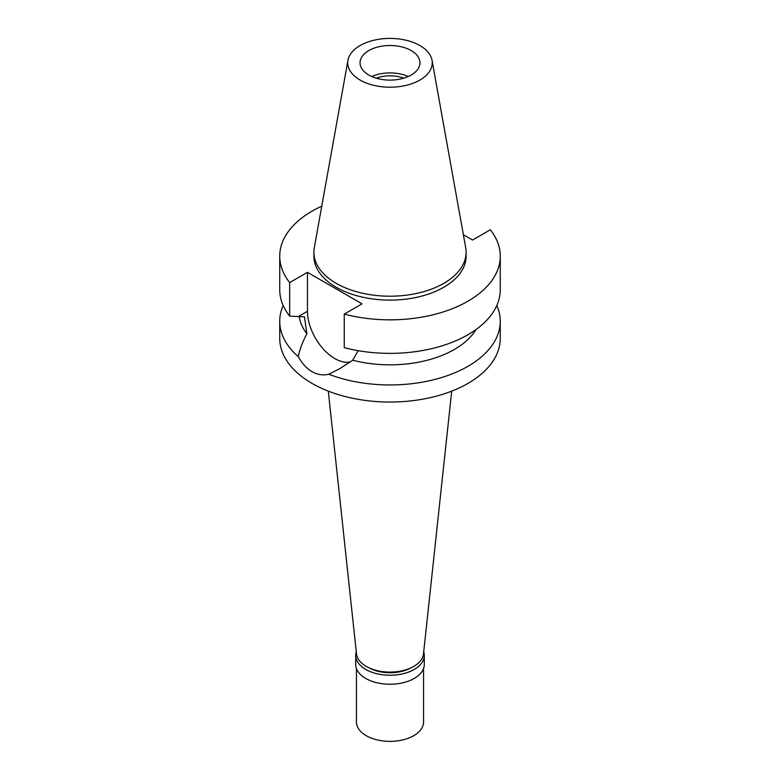 <?xml version="1.0" encoding="UTF-8"?>
<svg xmlns="http://www.w3.org/2000/svg" width="780" height="780" viewBox="0 0 780 780"><rect width="100%" height="100%" fill="white"/><g stroke="black" fill="none" stroke-linecap="round" stroke-linejoin="round"><path stroke-width="1.17" d="M360.106 45.552A42.266 24.404 180 0 1 404.137 39.809A42.266 24.404 180 0 1 432.042 60.284A42.266 24.404 180 0 1 419.894 80.057A42.266 24.404 180 0 1 371.826 84.835A42.266 24.404 180 0 1 347.958 60.284A42.266 24.404 180 0 1 360.106 45.552M368.813 50.573A29.962 17.296 0 0 0 360.038 62.8A29.962 17.296 0 0 0 378.534 78.79A29.962 17.296 0 0 0 411.187 75.036A29.962 17.296 0 0 0 419.962 62.8A29.962 17.296 0 0 0 401.466 46.82A29.962 17.296 0 0 0 368.813 50.573M432.042 60.284L465.699 247.728A76.109 43.943 180 0 1 466.108 252.262A76.109 43.943 180 0 1 443.82 283.335A76.109 43.943 180 0 1 360.877 292.861A76.109 43.943 180 0 1 313.892 252.262A76.109 43.943 180 0 1 314.301 247.728L347.958 60.284M313.892 252.262L313.892 256.181A76.109 43.943 0 0 0 360.877 296.77A76.109 43.943 0 0 0 443.82 287.245A76.109 43.943 0 0 0 466.108 256.181L466.108 252.262M463.369 234.731L472.543 240.035L490.327 229.768A110.263 63.658 180 0 1 500.263 256.181A110.263 63.658 180 0 1 467.971 301.197A110.263 63.658 180 0 1 344.253 314.106L362.037 303.839L307.456 272.327L289.673 282.594A110.263 63.658 180 0 1 279.737 256.181A110.263 63.658 180 0 1 312.029 211.166A110.263 63.658 180 0 1 321.76 206.173M279.737 256.181L279.737 289.712A110.263 63.658 0 0 0 289.673 316.124L304.463 316.836L306.891 333.772C302.416 342.196 299.559 349.82 298.311 356.655A110.263 63.658 180 0 1 279.737 321.282A110.263 63.658 180 0 1 283.179 305.497M289.673 282.594L289.673 316.124M350.405 361.881A38.59 22.279 60 0 1 334.747 358.537A38.59 22.279 60 0 1 307.456 311.269L307.456 272.327M500.263 256.181L500.263 289.712A110.263 63.658 0 0 1 467.971 334.727A110.263 63.658 0 0 1 344.253 347.636L344.253 314.106M299.208 316.524A91.085 52.591 0 0 0 306.891 333.772M298.311 356.655C302.055 363.49 306.628 368.491 312.029 371.651C317.499 374.77 323.076 375.619 328.741 374.224L339.768 368.696L352.716 360.223L358.147 350.659M279.737 321.282L279.737 338.383A110.263 63.658 0 0 0 347.802 397.195A110.263 63.658 0 0 0 467.971 383.399A110.263 63.658 0 0 0 500.263 338.383L500.263 321.282A110.263 63.658 180 0 1 467.971 366.298A110.263 63.658 180 0 1 328.741 374.224M352.716 360.223A91.085 52.591 0 0 0 454.409 349.43A91.085 52.591 0 0 0 476.024 329.54M496.821 305.497A110.263 63.658 180 0 1 500.263 321.282M328.292 391.141L356.509 653.913A33.559 19.373 0 0 0 378.125 670.829A33.559 19.373 0 0 0 413.731 666.413A33.559 19.373 0 0 0 423.491 653.913L451.708 391.141M403.709 78.185A24.931 14.391 0 0 0 376.291 78.185M371.709 76.508A29.962 17.296 180 0 1 408.291 76.508M369.33 667.972A29.962 17.296 0 0 0 410.67 667.972M423.715 651.875A34.281 19.793 180 0 1 424.281 655.453A34.281 19.793 180 0 1 414.238 669.445A34.281 19.793 180 0 1 376.886 673.735A34.281 19.793 180 0 1 355.719 655.453A34.281 19.793 180 0 1 356.284 651.875M355.719 655.453L355.719 664.453A34.281 19.793 0 0 0 376.886 682.734A34.281 19.793 0 0 0 414.238 678.444A34.281 19.793 0 0 0 424.281 664.453L424.281 655.453M356.44 668.489L356.44 721.997A33.559 19.373 0 0 0 377.159 739.898A33.559 19.373 0 0 0 413.731 735.696A33.559 19.373 0 0 0 423.56 721.997L423.56 668.489M298.409 316.495L307.456 311.269M340.441 368.306L339.768 368.686"/></g></svg>
